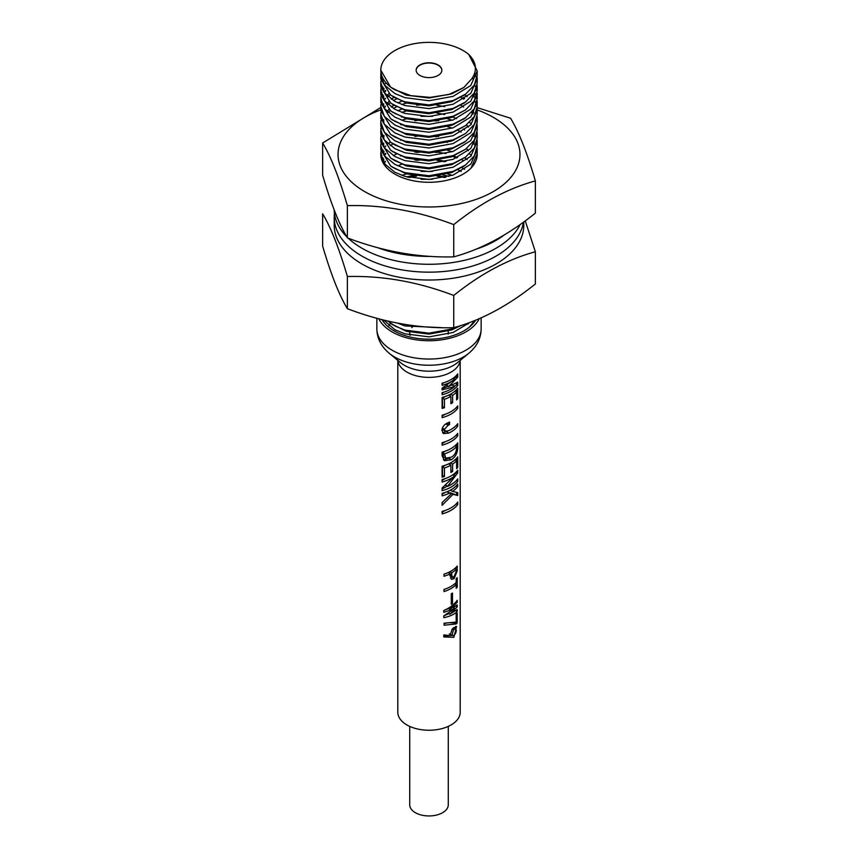 <?xml version="1.0" encoding="UTF-8"?>
<svg xmlns="http://www.w3.org/2000/svg" width="858" height="858" viewBox="0 0 858 858"><rect width="100%" height="100%" fill="white"/><g stroke="black" fill="none" stroke-linecap="round" stroke-linejoin="round"><path stroke-width="1.29" d="M467.546 323.262A41.774 24.121 180 0 1 468.125 324.109M475.6 320.206A48.198 27.831 0 0 0 475.6 320.195A49.474 28.561 0 0 1 394.015 330.823A49.474 28.561 0 0 1 382.089 319.702M438.084 64.951A12.849 7.422 0 0 0 424.077 63.342A12.849 7.422 0 0 0 416.151 70.195A12.849 7.422 0 0 0 419.916 75.44A12.849 7.422 0 0 0 433.923 77.048A12.849 7.422 0 0 0 441.849 70.195A12.849 7.422 0 0 0 438.084 64.951M441.849 70.324A12.849 7.422 0 0 0 438.084 65.208A12.849 7.422 0 0 0 424.184 63.578A12.849 7.422 0 0 0 416.151 70.324M448.284 726.394L448.284 804.815A19.284 11.133 180 0 1 436.379 815.1A19.284 11.133 180 0 1 415.369 812.687A19.284 11.133 180 0 1 409.716 804.815L409.716 726.394M447.919 330.416A19.284 11.133 180 0 1 448.284 332.561A19.284 11.133 180 0 1 448.101 334.073M468.779 54.483A48.198 27.831 0 0 0 463.084 50.515A48.198 27.831 0 0 0 410.553 44.487A48.198 27.831 0 0 0 380.802 70.195A48.198 27.831 0 0 0 394.605 89.693L410.993 95.678L430.094 97.372L448.798 94.498L463.856 87.495L472.211 78.239C477.402 70.013 476.265 62.098 468.779 54.483L477.198 70.946L470.742 85.521L453.099 96.364L429 100.74L404.901 97.673L394.916 93.565L384.373 84.921L380.802 74.882L380.92 73.027M477.198 70.946L477.198 75.107L474.292 85.06L465.594 94.123L453.099 100.525L429 104.912L404.901 101.834L394.916 97.726L390.637 95.077L380.802 79.043L380.802 74.882M477.102 76.963L477.198 78.818L470.742 93.393L453.099 104.236L429 108.612L404.901 105.545L394.916 101.437L384.373 92.793L380.802 82.754L380.92 80.899M474.592 73.563L476.158 76.963M476.758 79.043L477.08 80.899M477.198 78.818L477.198 82.979L474.292 92.921L465.594 101.995L453.099 108.398L429 112.773L404.901 109.706L394.916 105.598L390.637 102.949L380.802 86.915L380.802 82.754M477.102 84.835L477.198 86.69L470.742 101.265L453.099 112.098L429 116.484L404.901 113.417L394.916 109.309L384.373 100.665L380.802 90.626L380.92 88.771M472.318 78.078L473.166 79.193M477.198 86.69L477.198 90.851L474.292 100.794L465.594 109.867L453.099 116.27L429 120.646L404.901 117.578L394.916 113.471L390.637 110.811L380.802 94.788L380.802 90.626M474.42 84.835L475.396 86.69M476.233 88.771L476.758 90.626M477.102 92.707L477.198 94.562L470.742 109.127L453.099 119.97L429 124.356L404.901 121.289L394.916 117.181L384.373 108.537L380.802 98.498L380.92 96.643M477.198 94.562L477.198 98.724L474.292 108.666L465.594 117.739L453.099 124.131L429 128.518L404.901 125.45L394.916 121.343L390.637 118.683L380.802 102.66L380.802 98.498M474.42 92.707L475.396 94.562M476.233 96.643L476.758 98.498M477.102 100.579L477.198 102.434L470.742 116.999L453.099 127.842L429 132.229L404.901 129.161L394.916 125.053L384.373 116.409L380.802 106.371L380.92 104.515M477.198 102.434L477.198 106.596L474.292 116.538L465.594 125.611L453.099 132.003L429 136.39L404.901 133.322L394.916 129.215L390.637 126.555L380.802 110.532L380.802 106.371M474.42 100.579L475.396 102.434M476.233 104.515L476.758 106.371M477.102 108.451L477.198 110.307L470.742 124.871L453.099 135.714L429 140.101L404.901 137.023L394.916 132.926L384.373 124.281L380.802 114.243L380.92 112.387M464.639 94.798L467.17 96.643M477.198 110.307L477.198 114.468L474.292 124.41L465.594 133.483L453.099 139.875L429 144.262L404.901 141.195L394.916 137.087L390.637 134.427L380.802 118.404L380.802 114.243M463.084 97.501L464.628 98.498M477.102 116.323L477.198 118.179L470.742 132.743L453.099 143.586L429 147.973L404.901 144.895L394.916 140.787L384.373 132.153L380.802 122.115L380.92 120.259M477.198 118.179L477.198 122.34L474.292 132.282L465.594 141.345L453.099 147.748L429 152.134L404.901 149.056L394.916 144.959L390.637 142.299L380.802 126.276L380.802 122.115M471.568 112.387L473.058 114.243M477.102 124.195L477.198 126.051L470.742 140.615L453.099 151.458L429 155.845L404.901 152.767L394.916 148.659L384.373 140.015L380.802 129.987L380.92 128.132M477.198 126.051L477.198 130.212L474.292 140.154L465.594 149.217L453.099 155.62L429 160.006L404.901 156.928L394.916 152.831L390.637 150.171L380.802 134.148L380.802 129.976M477.102 132.068L477.198 133.912L470.742 148.488L453.099 159.331L429 163.717L404.901 160.639L394.916 156.531L384.373 147.887L380.802 137.848L380.92 135.993M469.573 122.34L471.364 124.195M477.198 133.912L477.198 138.084L474.292 148.026L465.594 157.089L453.099 163.492L429 167.878L404.901 164.8L394.916 160.693L390.637 158.044L380.802 142.02L380.802 137.848M477.102 139.929L477.198 141.784L470.742 156.36L453.099 167.203L429 171.579L404.901 168.511L394.916 164.404L384.373 155.759L380.802 145.721L380.92 143.865M477.198 141.784L477.198 145.946L474.292 155.899L465.594 164.961L453.099 171.364L429 175.751L404.901 172.673L394.916 168.565L390.637 165.916L380.802 149.893L380.802 145.721M463.084 128.99L464.628 129.976M477.102 147.801L477.198 149.657L470.742 164.232L453.099 175.075L429 179.451L404.901 176.383L394.916 172.276L384.373 163.631L380.802 153.593L380.92 151.737M477.198 149.657L477.198 153.818L471.042 168.071M469.573 153.818L471.364 155.673M464.639 157.765L467.17 159.609M461.829 167.6L464.628 169.337M441.816 327.649L404.901 325.933L397.565 323.144M459.877 325.847L453.099 328.786L429 333.161L404.901 330.094L394.916 325.986L387.837 321.096M470.045 322.351L453.099 332.486L429 336.872L404.901 333.805L394.916 329.697L383.708 320.109M474.646 320.581L469.648 326.909M394.605 89.693L390.637 87.205L380.802 70.195M380.952 92.707L381.327 90.851M382.046 88.771L382.958 86.915M384.309 84.835L385.832 82.979M381.327 94.562L381.949 92.707M382.958 90.626L384.148 88.771M380.952 100.579L381.327 98.724M382.046 96.643L382.958 94.788M384.309 92.707L385.832 90.851M387.945 96.643L390.251 94.788M387.945 104.515L390.251 102.66M393.404 100.579L396.868 98.724M387.945 112.387L390.251 110.532M393.404 108.451L396.868 106.596M401.823 104.515L407.85 102.66M401.823 112.387L406.413 110.918M401.823 120.259L406.413 118.779M421.042 116.323L432.453 116.323M447.511 118.79L452.295 120.259M381.327 141.784L381.949 139.929M382.958 137.848L384.148 135.993M400.45 124.485L401.212 124.195M414.843 120.71L418.393 120.259M435.135 120.259L438.77 120.71M452.949 124.195L453.796 124.507M447.511 126.662L452.295 128.132M458.022 130.437L461.218 132.068M380.952 155.673L381.327 153.818M382.046 151.737L382.958 149.882M384.309 147.801L385.832 145.946M387.945 143.865L390.251 142.02M381.327 157.529L381.949 155.673M382.958 153.593L384.148 151.737M390.251 145.721L393.018 143.865M400.45 140.229L401.212 139.929M414.843 136.443L418.393 135.993M435.135 135.993L438.77 136.454M452.949 139.929L453.796 140.24M382.046 159.609L382.958 157.754M384.309 155.673L385.832 153.818M445.988 142.02L447.511 142.407M393.404 155.673L396.471 154.022M447.511 150.279L452.295 151.737M400.45 155.974L401.212 155.673M414.843 152.188L418.393 151.737M435.135 151.737L445.988 153.593M452.949 155.673L457.529 157.529M461.625 159.609L463.084 160.467M414.843 160.06L418.393 159.609M438.77 160.06L445.988 161.465M458.022 169.787L461.218 171.418M401.823 175.354L407.85 173.498M421.042 171.418L432.453 171.418M447.511 173.884L452.295 175.354M407.85 177.209L414.843 175.804M438.77 175.804L445.988 177.209M421.042 179.29L432.453 179.29M388.931 325.74A41.774 24.121 180 0 1 390.487 323.219M410.274 335.199A19.284 11.133 180 0 1 409.716 332.561L409.716 335.07M409.727 332.196A19.284 11.133 180 0 1 409.824 331.392M411.722 327.627A19.284 11.133 180 0 1 413.824 325.697M463.652 87.634L451.705 93.822L429 97.994L406.295 95.131L390.637 87.205M464.468 94.906L451.705 101.694L429 105.866L406.295 103.003L390.637 95.077M464.468 102.767L451.705 109.567L429 113.728L406.295 110.875L391.774 103.721M383.837 92.042L383.676 88.084M474.388 92.771L473.981 97.147M465.594 109.867L451.705 117.439L429 121.6L406.295 118.747L391.774 111.594M383.837 99.903L383.676 95.957M384.363 92.782L385.414 90.38M464.468 118.511L451.705 125.311L429 129.472L406.295 126.619L391.774 119.466M383.837 107.776L383.676 103.829M384.363 100.654L385.414 98.252M387.001 95.764L388.792 93.661M465.594 125.611L451.705 133.183L429 137.344L406.295 134.492L390.637 126.555M384.363 108.526L385.414 106.124M387.001 103.636L388.792 101.534M391.302 99.238L394.047 97.254M460.864 97.362L463.599 99.174M473.09 110.489L473.906 112.999M465.594 133.483L451.705 141.044L429 145.216L406.295 142.364L390.637 134.427M383.837 123.52L383.676 119.573M387.001 111.508L388.792 109.406M391.302 107.111L394.047 105.116M397.897 102.917L401.458 101.298M460.864 105.234L463.599 107.046M464.468 142.128L451.705 148.917L429 153.089L406.295 150.236L390.637 142.299M397.897 110.789L402.284 108.837M416.656 105.234L421.289 104.762M436.915 105.234L444.691 106.671M474.388 132.132L473.981 136.497M465.594 149.217L451.705 156.789L429 160.961L406.295 158.108L391.774 150.944M383.837 139.264L383.676 135.307M401.458 117.042L402.284 116.709M436.915 113.106L444.691 114.543M452.767 117.042L456.499 118.629M466.387 125.021L468.468 127.048M474.388 139.993L473.981 144.369M465.594 157.089L451.705 164.661L429 168.833L406.295 165.969L390.637 158.044M383.837 147.136L383.676 143.179M401.458 124.914L402.284 124.582M432.196 120.506L436.915 120.978M464.468 165.744L451.705 172.533L429 176.705L406.295 173.842L391.774 166.688M383.837 155.008L383.676 151.051M383.837 162.881L383.676 158.923M384.363 155.748L385.414 153.346M432.196 136.24L436.915 136.712M466.387 148.638L468.468 150.665M384.363 163.621L385.414 161.218M416.656 152.456L421.289 151.984M432.196 151.984L436.915 152.456M452.767 156.392L456.499 157.99M397.897 165.884L401.458 164.264M416.656 160.328L421.289 159.856M436.915 160.328L444.691 161.765M451.855 171.793L452.767 172.136M409.105 177.52L416.656 176.072M436.915 176.072L444.691 177.509M461.154 325.439L451.705 329.955L429 334.116L406.295 331.263L391.774 324.109M474.388 321.031L474.399 321.975M334.459 213.492A94.788 54.73 0 0 0 334.212 217.428A94.788 54.73 0 0 0 361.969 256.124A94.788 54.73 0 0 0 461.443 268.854A94.788 54.73 0 0 0 523.434 222.168M334.212 217.428L334.212 225.3A94.788 54.73 0 0 0 361.969 263.996A94.788 54.73 0 0 0 465.272 275.858A94.788 54.73 0 0 0 523.788 225.3L523.788 221.911M322.64 213.835C330.834 227.359 339.082 248.241 347.383 276.49L351.909 276.458C385.639 276.094 419.583 282.421 453.743 295.452L453.743 327.692C420.077 328.635 386.132 322.865 351.909 310.381L347.383 308.73C339.189 295.206 330.941 274.324 322.64 246.064L322.64 213.835M453.743 295.452C480.759 273.766 507.957 259.202 535.36 251.759L535.36 283.987C508.344 305.673 481.134 320.238 453.743 327.692M347.383 276.49L347.383 308.73M535.36 251.759L525.246 220.849M520.195 224.485A94.788 54.73 180 0 1 449.399 262.998A94.788 54.73 180 0 1 357.121 245.227A94.788 54.73 180 0 1 348.23 238.202M346.696 236.701A94.788 54.73 180 0 1 334.212 210.006M535.36 180.92L535.36 213.149C508.344 234.835 481.134 249.399 453.743 256.853C418.532 257.797 383.076 251.48 347.383 237.891L346.332 236.068C338.481 222.576 330.587 202.295 322.64 175.225L322.64 142.996C330.469 155.877 338.363 175.59 346.332 202.145L347.383 205.652C382.582 204.708 418.039 211.025 453.743 224.614C480.759 202.928 507.957 188.363 535.36 180.92C527.531 154.14 519.637 133.859 511.668 120.088L510.617 118.265L477.166 107.625M477.198 109.921A90.959 52.52 180 0 1 497.983 120.227A90.959 52.52 180 0 1 488.299 194.283A90.959 52.52 180 0 1 360.017 188.696A90.959 52.52 180 0 1 380.802 109.921M381.156 107.282L322.64 142.996M477.198 154.15A48.198 27.831 180 0 1 477.198 154.461A48.198 27.831 180 0 1 445.752 180.555A48.198 27.831 180 0 1 392.449 172.597A48.198 27.831 180 0 1 380.802 154.461L380.802 153.593M347.383 237.891L347.383 205.652M453.743 256.853L453.743 224.614M406.896 176.963A48.198 27.831 180 0 1 412.891 175.461M442.9 175.043A48.198 27.831 180 0 1 449.056 176.383M504.311 234.92A94.788 54.73 180 0 1 475.815 249.27M431.209 256.403A94.788 54.73 180 0 1 377.509 247.63M378.839 318.854A52.145 30.105 0 0 0 392.127 331.917A52.145 30.105 0 0 0 479.247 318.683M457.743 382.121L457.743 385.446A31.188 18.007 180 0 1 442.117 394.787L442.117 392.642A31.188 18.007 0 0 0 454.493 386.679L442.117 389.854L442.117 388.138L454.493 379.386A31.188 18.007 180 0 1 442.117 385.339L442.117 383.194A31.188 18.007 0 0 0 457.743 373.852L457.743 377.177L448.745 386.486L457.743 382.121M457.743 405.855L457.743 408.322A31.188 18.007 180 0 1 442.117 417.664L442.117 415.197A31.188 18.007 0 0 0 457.743 405.855M457.743 433.344L457.743 435.821A31.188 18.007 180 0 1 442.117 445.163L442.117 442.696A31.188 18.007 0 0 0 457.743 433.344M444.444 467.985L444.444 476.469A31.188 18.007 180 0 1 442.117 477.166L442.117 466.216A31.188 18.007 0 0 0 457.743 456.874L457.743 467.288A31.188 18.007 180 0 1 456.606 468.672L456.606 460.725A31.188 18.007 180 0 1 452.616 464.114L452.616 471.417A31.188 18.007 180 0 1 450.9 472.468L450.9 465.165A31.188 18.007 180 0 1 444.444 467.985L442.492 466.859L442.492 475.343L444.444 476.469M457.743 495.538L453.035 494.326L442.117 505.308L442.117 502.52L451.372 493.79L449.356 493.157A31.188 18.007 180 0 1 442.117 495.86L442.117 493.382A31.188 18.007 0 0 0 457.743 484.041L457.743 486.507A31.188 18.007 180 0 1 452.445 491.398L457.743 492.631L457.743 495.538L450.396 492.792L453.035 494.326M457.217 566.055L457.217 570.838L454.118 578.721L451.34 579.322L450.214 573.702A31.188 18.007 180 0 1 444.004 576.286L444.004 574.163A31.188 18.007 0 0 0 457.217 566.055M452.488 593.06L452.488 603.549A31.188 18.007 180 0 1 451.265 604.322L451.265 593.822A31.188 18.007 0 0 0 452.488 593.06M456.241 623.948L444.112 625.225L444.112 623.198L456.188 622.071L456.188 614.156A31.188 18.007 0 0 0 457.164 613.062L457.164 622.919A31.188 18.007 180 0 1 456.241 623.948L454.343 622.854L448.959 622.694M450.042 635.649L452.252 628.893L456.553 626.512L453.903 637.333L443.8 636.926L443.8 634.899L450.042 635.649M449.796 614.242L457.217 609.502L457.217 611.529C454.257 614.414 449.785 616.462 443.8 617.685L443.8 615.84L454.59 608.633L443.8 612.344L443.8 610.499C449.785 607.925 454.257 604.515 457.217 600.3L457.217 602.327L449.796 609.083L457.217 604.901L457.217 606.928L449.796 614.242L448.434 613.449M457.217 577.649L457.217 587.129A31.188 18.007 180 0 1 456.188 588.288L456.188 584.609A31.188 18.007 180 0 1 444.004 591.57L444.004 589.446A31.188 18.007 0 0 0 456.188 582.485L456.188 578.807A31.188 18.007 0 0 0 457.217 577.649M457.743 502.08L457.743 504.558A31.188 18.007 180 0 1 442.117 513.899L442.117 511.432A31.188 18.007 0 0 0 457.743 502.08M457.743 478.882L457.743 481.359A31.188 18.007 180 0 1 442.117 490.701L442.117 488.02L454.643 475.911A31.188 18.007 180 0 1 442.117 482.003L442.117 479.536A31.188 18.007 0 0 0 457.743 470.184L457.743 472.876L447.597 486.347A31.188 18.007 0 0 0 457.743 478.882M457.743 442.803L457.743 446.45C457.861 452.456 455.737 456.885 451.372 459.738L444.476 460.703L442.117 455.791L442.117 452.145A31.188 18.007 0 0 0 457.743 442.803M457.743 423.68L457.743 426.147A31.188 18.007 180 0 1 448.648 433.14L443.511 433.569L441.859 430.19C442.438 426.565 444.637 424.034 448.444 422.608A31.188 18.007 0 0 0 449.56 422.072L449.56 424.538A31.188 18.007 180 0 1 448.123 425.225L444.444 429.322L445.259 431.188L448.541 430.727A31.188 18.007 0 0 0 457.743 423.68M444.444 399.249L444.444 407.732A31.188 18.007 180 0 1 442.117 408.429L442.117 397.479A31.188 18.007 0 0 0 457.743 388.138L457.743 398.552A31.188 18.007 180 0 1 456.606 399.935L456.606 391.988A31.188 18.007 180 0 1 452.616 395.377L452.616 402.681A31.188 18.007 180 0 1 450.9 403.732L450.9 396.428A31.188 18.007 180 0 1 444.444 399.249L442.492 398.123L442.492 406.606L444.444 407.732M397.812 360.392L397.812 712.237A31.188 18.007 0 0 0 406.949 724.978A31.188 18.007 0 0 0 440.937 728.871A31.188 18.007 0 0 0 460.188 712.237L460.188 360.392M455.609 626.447L455.995 628.935M452.037 635.499L443.8 636.057M452.209 628.935L453.507 629.686L451.994 635.467L453.078 635.649C454.922 634.974 455.995 633.225 456.306 630.426L455.823 628.775L453.7 627.541M455.823 628.775L453.507 629.686M455.77 622.104L457.164 622.919M455.609 622.125L454.343 622.854M447.522 622.854L444.112 623.552M455.866 610.746L457.217 611.529M448.841 613.685L443.8 615.851M453.303 607.711L454.59 608.451M448.573 608.558L443.8 610.542M456.156 601.715L457.217 602.327M448.326 608.236L449.796 609.083M448.166 608.333L449.796 609.266M455.802 606.113L457.217 606.928M454.751 606.853L453.464 607.796M448.584 613.363L449.796 614.06M451.265 602.842L452.488 603.549M456.188 586.54L457.217 587.129M454.783 583.794L456.188 584.609M455.78 582.893L455.78 584.373M456.188 570.248L457.217 570.838M452.08 577.005L454.118 578.721M451.63 577.284L450.375 577.842M448.23 572.554L450.214 573.702M455.78 567.61L455.78 569.09M449.002 572.2L449.002 573.005M450.214 574.066L451.737 574.946L452.381 577.177L454.118 576.597L456.188 571.439L456.188 569.326A31.188 18.007 180 0 1 451.737 572.822L451.737 574.946M449.882 571.76L451.737 572.822M454.783 568.511L456.188 569.326M456.628 503.453L457.743 504.558M456.628 503.914L455.566 504.525M445.334 510.435L442.117 512.29M442.749 502.048L442.117 502.82M447.061 491.731L451.372 493.79M446.954 491.773L449.356 493.157M445.334 492.385L442.117 494.251M456.628 485.403L457.743 486.507M456.628 485.864L455.566 486.475M450.332 490.186L452.445 491.398M456.628 492.449L456.628 494.894M456.628 480.255L457.743 481.359M456.628 480.716L455.566 481.327M447.233 486.132L442.117 489.092M452.788 474.839L454.643 475.911M445.334 478.539L442.117 480.394M456.628 471.546L457.743 472.876M456.628 472.232L453.732 475.386M445.935 485.285L447.597 486.239M445.86 485.338L447.597 486.347M456.628 458.236L456.628 466.645L457.743 467.288M455.019 459.802L456.606 460.725M450.525 462.902L452.616 464.114M449.935 463.223L449.935 464.607M450.9 470.431L452.616 471.417M448.648 463.867L450.9 465.165M445.334 465.218L442.492 466.859M456.628 444.165L456.628 445.806L457.743 446.45M456.628 445.806L456.606 446.653A31.188 18.007 180 0 1 444.444 453.925L445.828 458.226L451.372 457.164C454.676 455.319 456.424 452.209 456.606 447.833L456.606 446.653L455.019 445.742M448.863 458.29L451.372 459.738M448.037 458.494L443.457 459.877M445.334 451.147L442.492 452.788L442.492 453.968L443.597 456.939L445.828 458.226M442.492 453.968L444.444 455.105M442.492 452.788L444.444 453.925M456.628 434.716L457.743 435.821M456.628 435.178L455.566 435.789M445.334 441.698L442.117 443.554M456.628 425.042L457.743 426.147M456.628 425.514L455.566 426.115M446.45 431.392L448.648 433.14M446.021 431.628L442.631 432.797M447.233 423.198L449.56 424.538M442.589 427.391L442.492 428.196L444.444 429.322M442.492 428.196L443.136 429.965L445.259 431.199M456.628 407.218L457.743 408.322M456.628 407.679L455.566 408.29M445.334 414.2L442.117 416.055M456.628 389.5L456.628 397.908L457.743 398.552M455.019 391.066L456.606 391.988M450.525 394.165L452.616 395.377M449.935 394.487L449.935 395.87M450.9 401.694L452.616 402.681M448.648 395.12L450.9 396.428M445.334 396.482L442.492 398.123M456.628 383.086L456.628 384.802L457.743 385.446M456.628 384.802L454.118 386.25M444.004 392.095L442.117 393.179M452.606 385.381L454.493 386.465M448.251 386.411L442.117 388.556M452.874 378.442L454.493 379.386M444.004 382.647L442.117 383.73M456.628 375.214L456.628 376.533L457.743 377.177M456.628 376.533L453.668 378.904M447.125 385.553L448.745 386.486M446.943 385.66L448.745 386.701M376.855 318.318L376.855 328.946A52.145 30.105 0 0 0 392.127 350.225A52.145 30.105 0 0 0 448.959 356.756A52.145 30.105 0 0 0 481.145 328.946C480.973 338.352 476.876 346.45 468.833 353.239A48.574 28.046 180 0 1 394.659 357.025A48.574 28.046 180 0 1 389.167 353.239L400.482 362.602A34.77 20.077 0 0 0 404.418 365.315A34.77 20.077 0 0 0 457.518 362.602L468.833 353.239M460.135 360.435A31.188 18.007 180 0 1 440.079 376.212A31.188 18.007 180 0 1 406.949 372.104A31.188 18.007 180 0 1 397.865 360.435M445.913 423.949L448.123 425.225M448.284 334.03L448.284 332.561M465.594 94.123L463.417 95.678M465.594 101.995L463.417 103.55M390.637 102.949L392.814 104.504M390.637 110.811L392.814 112.366M465.594 117.739L463.417 119.294M390.637 118.683L392.814 120.238M465.594 141.345L463.417 142.9M390.637 150.171L392.814 151.727M465.594 164.961L463.417 166.516M390.637 165.916L392.814 167.471M390.637 323.327L392.814 324.882M481.145 328.946L481.145 317.857M376.855 328.946C377.027 338.352 381.124 346.45 389.167 353.239M449.27 633.89L451.994 635.467M449.678 575.621L452.37 577.177"/></g></svg>
